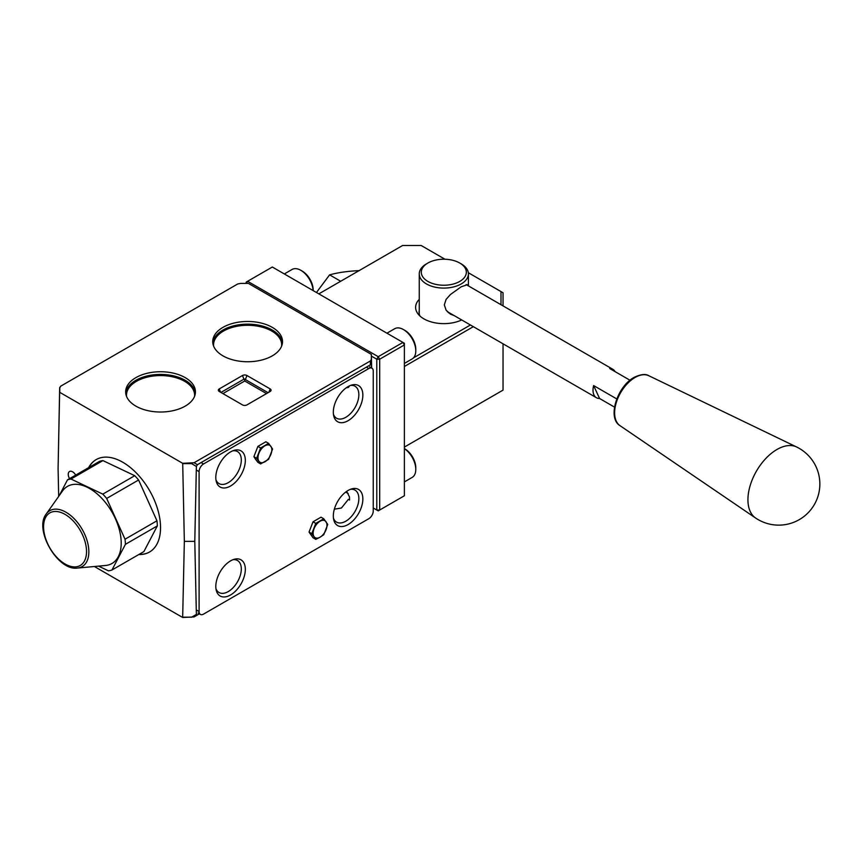 <?xml version="1.0" encoding="UTF-8"?>
<svg xmlns="http://www.w3.org/2000/svg" width="863" height="863" viewBox="0 0 863 863"><rect width="100%" height="100%" fill="white"/><g stroke="black" fill="none" stroke-linecap="round" stroke-linejoin="round"><path stroke-width="1.29" d="M593.625 385.567L599.569 398.49A16.419 9.482 -60 0 1 596.419 397.724A16.419 9.482 -60 0 1 593.625 385.567L616.765 398.922M614.51 407.12L599.569 398.49M630.022 380.259L609.688 368.512A16.419 9.482 -60 0 1 612.838 369.288A16.419 9.482 -60 0 1 615.082 371.629M755.697 518.091A41.046 23.7 -60 0 1 755.578 518.005A41.046 23.7 -60 0 1 750.583 484.24A41.046 23.7 -60 0 1 777.908 448.954A41.046 23.7 -60 0 1 796.581 446.969A41.046 23.7 -60 0 1 796.711 447.034M449.461 312.881A17.033 9.838 -60 0 1 448.393 312.708M454.208 315.621L450.464 314.164L446.106 310.205L444.316 304.855L446.106 299.385L450.464 294.499L461.209 286.786L467.498 284.661L468.167 285.761M461.209 263.873L461.209 263.873A24.574 14.186 180 0 1 468.404 273.905A24.574 14.186 180 0 1 453.237 287.012A24.574 14.186 180 0 1 426.451 283.938A24.574 14.186 180 0 1 419.256 273.905A24.574 14.186 180 0 1 426.451 263.873L427.897 263.032A22.524 13.01 -0 0 0 427.897 281.424A22.524 13.01 -0 0 0 459.752 281.424A22.524 13.01 -0 0 0 459.752 263.032L461.209 263.873L459.752 263.032A22.524 13.01 -0 0 0 427.897 263.032M404.38 448.641A17.443 10.076 60 0 1 415.783 469.429A17.443 10.076 60 0 1 412.169 477.412L404.38 481.91M404.38 448.598L404.898 448.9A15.394 8.889 60 0 1 415.783 467.746L415.783 469.429M386.937 333.194L394.725 328.695A17.443 10.076 60 0 1 396.732 327.983A17.443 10.076 60 0 1 403.453 329.569A17.443 10.076 60 0 1 415.783 350.928A17.443 10.076 60 0 1 412.169 358.922L404.38 363.409M403.453 329.569L404.898 330.4A15.394 8.889 60 0 1 415.783 349.256L415.783 350.928M284.326 273.949L292.104 269.45A17.443 10.076 60 0 1 294.11 268.738A17.443 10.076 60 0 1 300.831 270.313A17.443 10.076 60 0 1 313.129 290.583M300.831 270.313L302.287 271.155A15.394 8.889 60 0 1 313.172 290.011L313.172 290.604M341.306 280.896L339.752 281.802M316.451 292.503L329.601 274.855C337.994 272.546 347.918 271.133 359.396 270.615M329.601 274.855L340.173 280.96M246.171 283.409L246.171 282.115L247.616 281.284L378.231 356.689L379.688 359.202L376.786 359.202L371.392 356.095M373.248 507.983L378.231 510.864L404.38 495.761L404.38 343.269L402.935 342.428L404.38 344.941L379.688 359.202L379.688 510.022L376.786 510.022L376.786 359.202L378.231 356.689L402.935 342.428L272.32 267.023L247.616 281.284L246.397 283.409M345.685 492.072L348.221 493.528M500.993 304.704L500.993 291.575L503.043 292.762L503.043 305.89M500.993 291.575L468.318 272.719M444.984 259.245L421.209 245.513L402.59 245.513L318.835 293.873M404.38 447.077L503.043 390.119L503.043 343.808M413.517 357.854L470.443 324.984M473.345 326.667L404.38 366.473M419.957 316.02A24.768 14.293 180 0 1 419.062 312.212A24.768 14.293 180 0 1 419.256 310.443M461.705 319.946A28.209 16.289 180 0 1 418.08 313.992A28.209 16.289 180 0 1 419.256 299.342M182.665 617.476L184.348 541.36L194.79 541.36L196.376 614.434L197.4 614.995L194.089 616.916L182.665 617.476L94.391 566.506M59.73 387.897L60.734 386.16L59.784 387.433L59.774 392.352L182.665 463.302L194.089 462.741L197.4 464.704L196.376 466.452L191.435 463.528M59.666 387.929L58.091 468.458L59.73 387.962M60.69 386.182L237.703 283.981L240.637 283.409L248.393 283.409L371.327 354.38L371.37 359.774M191.489 463.625L182.708 463.625L184.348 541.36M194.79 541.36L196.376 466.452M58.091 468.458L58.673 496.398M199.396 613.852L197.4 614.995M371.651 368.048L371.37 354.704M75.707 475.103A6.16 3.56 -120 0 0 69.525 471.511A6.16 3.56 -120 0 0 69.547 478.663M138.803 554.531A53.366 30.809 -120 0 0 149.493 552.04A53.366 30.809 -120 0 0 149.493 490.432A53.366 30.809 -120 0 0 96.127 459.623A53.366 30.809 -120 0 0 88.63 467.638M371.36 359.644L371.478 367.951M371.424 365.394L370.4 364.822L370.356 360.971L371.349 359.472M371.327 359.472L371.327 354.38M139.094 554.359A53.366 30.809 -120 0 0 149.633 551.964M96.278 459.537A53.366 30.809 -120 0 0 88.921 467.476M370.356 360.971L194.089 462.741M219.267 391.489L242.481 404.898A3.161 1.823 0 0 0 246.947 404.898L270.173 391.489A3.161 1.823 0 0 0 270.82 390.95A3.161 1.823 0 0 0 270.173 388.911L246.947 375.513A3.161 1.823 0 0 0 242.481 375.513L219.267 388.911A3.161 1.823 0 0 0 218.619 390.95A3.161 1.823 0 0 0 219.267 391.489M135.879 406.128A34.887 20.14 0 0 0 173.894 410.486A34.887 20.14 0 0 0 195.437 391.878A34.887 20.14 0 0 0 160.55 371.737A34.887 20.14 0 0 0 125.653 391.878A34.887 20.14 0 0 0 135.879 406.128M222.945 355.847A34.887 20.14 0 0 0 260.971 360.216A34.887 20.14 0 0 0 282.514 341.608A34.887 20.14 0 0 0 247.616 321.468A34.887 20.14 0 0 0 212.73 341.608A34.887 20.14 0 0 0 222.945 355.847M197.4 464.704L370.4 364.822M215.944 588.685A18.468 10.669 120 0 0 219.008 592.503A18.468 10.669 120 0 0 237.476 581.845A18.468 10.669 120 0 0 237.476 560.508A18.468 10.669 120 0 0 232.902 559.731M215.955 479.785A18.468 10.669 120 0 0 219.008 483.582A18.468 10.669 120 0 0 237.476 472.913A18.468 10.669 120 0 0 237.476 451.586A18.468 10.669 120 0 0 232.751 450.831M333.442 414.251A18.468 10.669 120 0 0 336.559 418.231A18.468 10.669 120 0 0 355.027 407.563A18.468 10.669 120 0 0 355.027 386.236A18.468 10.669 120 0 0 350.486 385.448M333.442 518.167A18.468 10.669 120 0 0 336.559 522.126A18.468 10.669 120 0 0 355.027 511.457A18.468 10.669 120 0 0 355.027 490.13A18.468 10.669 120 0 0 350.324 489.364M244.714 379.181L268.102 392.687M266.527 393.593L244.714 381.004L244.714 379.375M346.667 491.36L349.493 496.969L349.558 500.044L348.372 499.364L341.424 508.027L334.348 509.17M349.634 385.804L348.393 387.444L346.225 387.811M77.454 568.059L105.502 565.492A44.509 25.696 -120 0 0 111.985 512.083A44.509 25.696 -120 0 0 62.492 490.993L46.246 513.992A32.309 18.652 60 0 1 75.631 520.26A32.309 18.652 60 0 1 88.824 550.616A32.309 18.652 60 0 1 77.454 568.059C57.778 571.23 33.657 529.451 46.246 513.992M102.913 460.594A50.486 29.148 -120 0 0 99.428 461.414L67.497 479.839A50.486 29.148 60 0 1 70.982 479.03L102.913 460.594L134.736 475.696L102.805 494.132A50.486 29.148 60 0 1 106.667 498.436L138.598 480.001L156.958 520.788L125.027 539.224A50.486 29.148 60 0 1 125.405 544.337L157.336 525.901L143.884 551.597L111.953 570.022A50.486 29.148 60 0 1 108.468 570.842L98.533 566.128M125.405 544.337L111.953 570.022M59.256 495.567L67.497 479.839M70.982 479.03L102.805 494.132M138.598 480.001A50.486 29.148 -120 0 0 134.736 475.696M106.667 498.436L125.027 539.224M157.336 525.901A50.486 29.148 -120 0 0 156.958 520.788M373.248 511.015L373.248 371.09A6.257 3.614 120 0 0 371.953 368.221A6.257 3.614 120 0 0 368.825 368.533L203.517 463.97A6.257 3.614 120 0 0 199.094 471.63L199.094 611.565A6.257 3.614 120 0 0 200.399 614.424A6.257 3.614 120 0 0 203.517 614.122L368.825 518.685A6.257 3.614 120 0 0 373.248 511.015M362.848 395.125A20.874 12.05 120 0 0 358.523 385.567A20.874 12.05 120 0 0 337.649 397.627A20.874 12.05 120 0 0 337.649 421.737A20.874 12.05 120 0 0 353.733 416.139A20.874 12.05 120 0 0 362.848 395.125M245.329 460.421A20.874 12.05 120 0 0 241.004 450.864A20.874 12.05 120 0 0 220.13 462.913A20.874 12.05 120 0 0 220.13 487.023A20.874 12.05 120 0 0 236.214 481.435A20.874 12.05 120 0 0 245.329 460.421M245.329 569.386A20.874 12.05 120 0 0 241.004 559.828A20.874 12.05 120 0 0 220.13 571.889A20.874 12.05 120 0 0 220.13 595.988A20.874 12.05 120 0 0 236.214 590.4A20.874 12.05 120 0 0 245.329 569.386M362.848 498.987A20.874 12.05 120 0 0 358.523 489.429A20.874 12.05 120 0 0 337.649 501.479A20.874 12.05 120 0 0 337.649 525.589A20.874 12.05 120 0 0 353.733 520.001A20.874 12.05 120 0 0 362.848 498.987M255.599 459.343L257.886 462.341L260.626 463.927L268.609 459.321L272.6 449.04L268.609 443.355L260.626 447.962L256.635 458.253L253.895 456.667L255.599 459.343M268.609 443.355L265.869 441.77L257.886 446.387L253.895 456.667M257.886 446.387L260.626 447.962M256.635 458.253L260.626 463.927M258.922 461.252A9.773 5.642 120 0 0 264.909 461.791A9.773 5.642 120 0 0 270.896 454.348A9.773 5.642 120 0 0 270.896 446.365A9.773 5.642 120 0 0 264.909 445.826A9.773 5.642 -60 0 0 258.922 453.269A9.773 5.642 120 0 0 258.922 461.252M315.782 539.343L320.054 537.196A9.773 5.642 120 0 0 326.041 529.753A9.773 5.642 120 0 0 326.041 521.77A9.773 5.642 120 0 0 320.054 521.241A9.773 5.642 -60 0 0 314.067 528.685A9.773 5.642 120 0 0 314.067 536.667L315.782 539.343L313.032 537.757L309.04 532.072L313.032 521.791L315.782 523.377L311.791 533.658L314.067 536.667A9.773 5.642 120 0 0 320.054 537.196L323.754 534.726L327.746 524.445L323.754 518.771L315.782 523.377M313.032 521.791L321.014 517.185L323.754 518.771M311.791 533.658L309.04 532.072M246.947 375.513L245.426 379.44A1.003 0.572 0 0 0 244.013 379.44L242.481 375.513M796.581 446.969L648.814 375.729A28.846 16.656 120 0 0 635.686 377.12A28.846 16.656 120 0 0 616.484 401.921A28.846 16.656 120 0 0 619.99 425.653L755.578 518.005M191.435 617.282L196.376 614.434M182.708 617.185L191.489 617.185M268.878 392.234L270.173 388.911M244.714 381.004L222.913 393.593M220.928 392.449L244.315 378.943M220.55 392.234L219.267 388.911M349.558 500.044L348.372 499.364M212.805 342.945A34.887 20.14 180 0 1 247.616 324.143A34.887 20.14 180 0 1 282.438 342.945M125.728 393.226A34.887 20.14 180 0 1 160.55 374.413A34.887 20.14 180 0 1 195.362 393.226M281.629 346.095A34.067 19.666 0 0 0 247.616 325.286A34.067 19.666 0 0 0 213.603 346.095M194.553 396.376A34.067 19.666 0 0 0 160.55 375.567A34.067 19.666 0 0 0 126.537 396.376M74.099 521.91A30.378 17.54 -120 0 0 43.657 529.03A30.378 17.54 -120 0 0 77.4 566.603A30.378 17.54 -120 0 0 74.099 521.91M366.462 367.174L368.825 368.533M201.165 462.611L203.517 463.97M196.742 470.27L199.094 471.63M196.742 610.206L199.094 611.565M755.902 518.221A41.122 41.122 0 0 0 819.85 484.1A41.122 41.122 0 0 0 796.991 447.174M612.838 369.288L466.106 284.563M596.419 397.724L447.217 311.586M619.99 425.653C606.808 417.8 617.584 385.491 634.747 377.066C641.09 374.218 645.772 373.765 648.814 375.729M468.404 285.901L468.404 273.905M419.256 313.97L419.256 273.905M369.591 366.861L371.953 368.221M198.037 613.064L200.399 614.424"/></g></svg>
